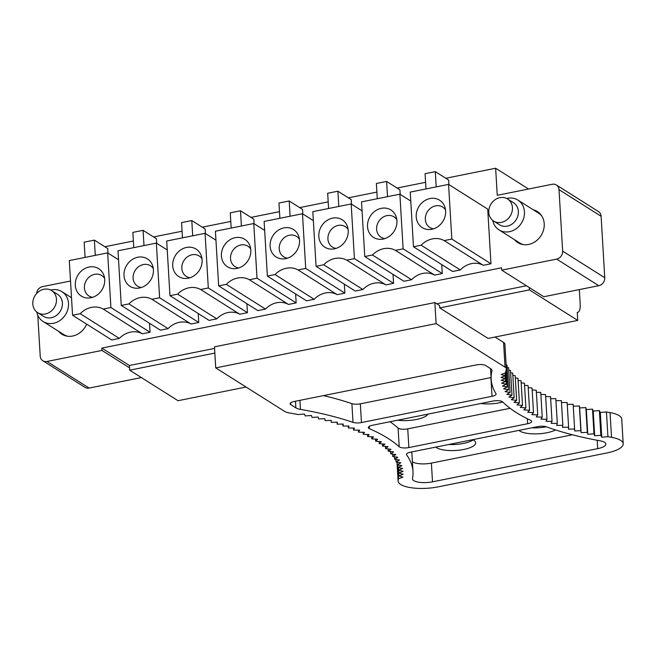 <?xml version="1.0" encoding="UTF-8"?>
<svg xmlns="http://www.w3.org/2000/svg" width="656" height="656" viewBox="0 0 656 656"><rect width="100%" height="100%" fill="white"/><g stroke="black" fill="none" stroke-linecap="round" stroke-linejoin="round"><path stroke-width="0.98" d="M214.569 348.402L129.412 365.507L101.828 348.09L101.967 350.427L47.002 361.472A7.06 6.125 -57.7 0 1 42.837 360.759A7.06 6.125 -57.7 0 1 40.213 356.069L37.786 315.233M526.424 285.762L436.757 303.769M501.692 270.141L556.657 259.095A7.06 6.125 -57.7 0 0 562.651 251.133L559.002 189.658A7.06 6.125 -57.7 0 0 556.378 184.976L598.485 211.568A7.06 6.125 122.3 0 1 601.109 216.25L604.758 277.726A7.06 6.125 122.3 0 1 598.764 285.688L543.799 296.733L501.692 270.141L501.553 267.796L101.828 348.09M129.412 365.507L129.683 370.181L214.848 353.076M529.408 289.895L439.733 307.902L488.072 338.43L577.747 320.415L529.408 289.895L529.269 287.558M246.057 387.04L178.022 400.709L129.683 370.181M577.272 312.453L577.69 312.371A11.291 4.321 78.6 0 1 577.264 312.404L577.747 320.415M577.69 312.371A11.291 4.321 78.6 0 0 580.207 304.294L579.338 289.591M556.378 184.976A7.06 6.125 -57.7 0 0 552.213 184.262L497.248 195.299L495.641 168.239L445.777 178.26M425.588 182.311L397.077 188.042M376.888 192.093L348.369 197.825M328.18 201.876L299.669 207.608M279.481 211.658L250.969 217.39M230.773 221.441L202.261 227.173M182.073 231.224L153.561 236.955M133.373 241.006L104.853 246.738M495.641 168.239L528.539 189.018M70.52 281.014L42.558 286.631A7.06 6.125 -57.7 0 0 36.58 293.56M198.219 313.519L198.752 322.473L191.076 324.015A21.172 18.368 -57.7 0 0 168.067 328.631L160.4 330.173L121.253 305.45L118.006 250.797L156.358 243.097L167.247 249.969M441.734 264.598L442.267 273.552L434.592 275.094A21.172 18.368 -57.7 0 0 411.583 279.718L403.916 281.26L364.769 256.537L361.522 201.884L399.873 194.176L410.763 201.056M393.026 274.38L393.559 283.343L385.892 284.876A21.172 18.368 -57.7 0 0 362.883 289.501L355.208 291.043L316.069 266.32L312.822 211.667L351.173 203.959L362.055 210.838M344.326 284.163L344.859 293.125L337.184 294.659A21.172 18.368 -57.7 0 0 314.175 299.284L306.508 300.825L267.369 276.102L264.122 221.449L302.465 213.741L313.355 220.621M295.618 293.954L296.151 302.908L288.484 304.441A21.172 18.368 -57.7 0 0 265.475 309.066L257.808 310.608L218.661 285.885L215.414 231.232L253.765 223.524L264.655 230.404M246.918 303.736L247.451 312.691L239.784 314.224A21.172 18.368 -57.7 0 0 216.775 318.849L209.1 320.39L169.961 295.667L166.714 241.014L205.066 233.315L215.947 240.186M149.511 323.301L150.044 332.256L142.377 333.797A21.172 18.368 -57.7 0 0 119.367 338.414L111.7 339.956L72.554 315.233L69.306 260.58L107.658 252.88L118.539 259.751M490.967 263.769L483.3 265.311A21.172 18.368 -57.7 0 0 460.291 269.936L452.615 271.477L413.477 246.754L410.23 192.101L448.573 184.393L487.72 209.116L490.967 263.769L451.82 239.055L448.573 184.393M514.476 239.653A18.352 15.924 -57.7 0 0 517.797 242.581A18.352 15.924 -57.7 0 0 535.599 241.367A18.352 15.924 -57.7 0 0 544.209 223.737A18.352 15.924 -57.7 0 0 537.387 211.56A18.352 15.924 -57.7 0 0 533.312 209.822M58.507 331.239A18.352 15.924 -57.7 0 0 61.828 334.175A18.352 15.924 -57.7 0 0 86.666 324.146M425.982 188.936L425.08 173.692L435.305 171.642L436.207 186.878M448.917 184.615L448.647 180.064L435.305 171.642M451.82 239.055L444.153 240.596L483.3 265.311M444.153 240.596A21.172 18.368 -57.7 0 0 421.144 245.213L413.477 246.754M421.144 245.213L460.291 269.936M437.175 199.006A16.228 14.088 -57.7 0 0 417.585 209.133A16.228 14.088 -57.7 0 0 424.678 228.805A16.228 14.088 -57.7 0 0 430.639 229.461A16.228 14.088 -57.7 0 0 444.85 206.96A16.228 14.088 -57.7 0 0 437.175 199.006M377.282 198.719L376.372 183.475L386.597 181.425L387.507 196.661M400.209 194.397L399.947 189.846L386.597 181.425M442.267 273.552L403.12 248.837L399.873 194.176M403.12 248.837L395.453 250.379L434.592 275.094M395.453 250.379A21.172 18.368 -57.7 0 0 372.444 254.995L364.769 256.537M372.444 254.995L411.583 279.718M375.978 238.595A16.228 14.088 -57.7 0 0 381.931 239.243A16.228 14.088 -57.7 0 0 396.15 216.742A16.228 14.088 -57.7 0 0 388.467 208.788A16.228 14.088 -57.7 0 0 368.885 218.915A16.228 14.088 -57.7 0 0 375.978 238.595M328.574 208.501L327.672 193.258L337.897 191.208L338.799 206.443M351.509 204.18L351.239 199.629L337.897 191.208M393.559 283.343L354.42 258.62L351.173 203.959M354.42 258.62L346.745 260.161L385.892 284.876M346.745 260.161A21.172 18.368 -57.7 0 0 323.736 264.778L316.069 266.32M323.736 264.778L362.883 289.501M327.27 248.378A16.228 14.088 -57.7 0 0 333.232 249.026A16.228 14.088 -57.7 0 0 347.442 226.525A16.228 14.088 -57.7 0 0 339.767 218.571A16.228 14.088 -57.7 0 0 320.185 228.698A16.228 14.088 -57.7 0 0 327.27 248.378M279.874 218.284L278.964 203.04L289.189 200.99L290.1 216.226M302.81 213.963L302.539 209.42L289.189 200.99M344.859 293.125L305.712 268.402L302.465 213.741M305.712 268.402L298.045 269.944L337.184 294.659M298.045 269.944A21.172 18.368 -57.7 0 0 275.036 274.561L267.369 276.102M275.036 274.561L314.175 299.284M278.57 258.161A16.228 14.088 -57.7 0 0 284.524 258.817A16.228 14.088 -57.7 0 0 298.742 236.308A16.228 14.088 -57.7 0 0 291.067 228.354A16.228 14.088 -57.7 0 0 271.477 238.481A16.228 14.088 -57.7 0 0 278.57 258.161M231.166 228.067L230.264 212.823L240.49 210.773L241.4 226.008M254.102 223.745L253.831 219.202L240.49 210.773M296.151 302.908L257.013 278.185L253.765 223.524M257.013 278.185L249.346 279.727L288.484 304.441M249.346 279.727A21.172 18.368 -57.7 0 0 226.336 284.351L218.661 285.885M226.336 284.351L265.475 309.066M229.871 267.943A16.228 14.088 -57.7 0 0 235.824 268.599A16.228 14.088 -57.7 0 0 250.034 246.09A16.228 14.088 -57.7 0 0 242.359 238.136A16.228 14.088 -57.7 0 0 222.778 248.263A16.228 14.088 -57.7 0 0 229.871 267.943M182.466 237.849L181.564 222.605L191.79 220.555L192.692 235.799M205.402 233.528L205.131 228.985L191.79 220.555M247.451 312.691L208.313 287.968L205.066 233.315M208.313 287.968L200.638 289.509L239.784 314.224M200.638 289.509A21.172 18.368 -57.7 0 0 177.628 294.134L169.961 295.667M177.628 294.134L216.775 318.849M181.163 277.726A16.228 14.088 -57.7 0 0 187.124 278.382A16.228 14.088 -57.7 0 0 201.335 255.873A16.228 14.088 -57.7 0 0 193.659 247.919A16.228 14.088 -57.7 0 0 174.07 258.046A16.228 14.088 -57.7 0 0 181.163 277.726M133.767 247.632L132.856 232.388L143.082 230.338L143.992 245.582M156.702 243.31L156.431 238.768L143.082 230.338M198.752 322.473L159.605 297.75L156.358 243.097M159.605 297.75L151.938 299.292L191.076 324.015M151.938 299.292A21.172 18.368 -57.7 0 0 128.929 303.917L121.253 305.45M128.929 303.917L168.067 328.631M132.463 287.508A16.228 14.088 -57.7 0 0 138.416 288.164A16.228 14.088 -57.7 0 0 152.635 265.655A16.228 14.088 -57.7 0 0 144.951 257.701A16.228 14.088 -57.7 0 0 125.37 267.828A16.228 14.088 -57.7 0 0 132.463 287.508M85.059 257.414L84.157 242.171L94.382 240.121L95.284 255.364M107.994 253.093L107.723 248.55L94.382 240.121M150.044 332.256L110.905 307.533L107.658 252.88M110.905 307.533L103.23 309.074L142.377 333.797M103.23 309.074A21.172 18.368 -57.7 0 0 80.221 313.699L72.554 315.233M80.221 313.699L119.367 338.414M83.763 297.291A16.228 14.088 -57.7 0 0 89.716 297.947A16.228 14.088 -57.7 0 0 103.927 275.438A16.228 14.088 -57.7 0 0 96.252 267.484A16.228 14.088 -57.7 0 0 76.67 277.611A16.228 14.088 -57.7 0 0 83.763 297.291M42.837 360.759L84.944 387.352A7.06 6.125 -57.7 0 0 89.109 388.065L141.376 377.569M129.552 367.844L101.967 350.427M445.522 209.863A12.07 10.471 -57.7 0 0 440.906 206.197A12.07 10.471 -57.7 0 0 426.351 213.725A12.07 10.471 -57.7 0 0 431.623 228.354A12.07 10.471 -57.7 0 0 433.55 228.821M396.823 219.645A12.07 10.471 -57.7 0 0 392.206 215.98A12.07 10.471 -57.7 0 0 377.643 223.507A12.07 10.471 -57.7 0 0 382.915 238.136A12.07 10.471 -57.7 0 0 384.851 238.604M348.115 229.428A12.07 10.471 -57.7 0 0 343.506 225.762A12.07 10.471 -57.7 0 0 328.943 233.29A12.07 10.471 -57.7 0 0 334.216 247.919A12.07 10.471 -57.7 0 0 336.143 248.386M299.415 239.21A12.07 10.471 -57.7 0 0 294.798 235.545A12.07 10.471 -57.7 0 0 280.235 243.073A12.07 10.471 -57.7 0 0 285.508 257.701A12.07 10.471 -57.7 0 0 287.443 258.169M250.715 248.993A12.07 10.471 -57.7 0 0 246.098 245.328A12.07 10.471 -57.7 0 0 231.535 252.855A12.07 10.471 -57.7 0 0 236.808 267.484A12.07 10.471 -57.7 0 0 238.735 267.96M202.007 258.776A12.07 10.471 -57.7 0 0 197.39 255.11A12.07 10.471 -57.7 0 0 182.835 262.638A12.07 10.471 -57.7 0 0 188.108 277.275A12.07 10.471 -57.7 0 0 190.035 277.742M153.307 268.558A12.07 10.471 -57.7 0 0 148.691 264.893A12.07 10.471 -57.7 0 0 134.127 272.42A12.07 10.471 -57.7 0 0 139.4 287.057A12.07 10.471 -57.7 0 0 141.335 287.525M104.607 278.341A12.07 10.471 -57.7 0 0 99.991 274.675A12.07 10.471 -57.7 0 0 85.428 282.203A12.07 10.471 -57.7 0 0 90.7 296.84A12.07 10.471 -57.7 0 0 92.627 297.307M215.726 367.885L436.101 323.621L434.854 302.572L214.479 346.835L215.726 367.885L284.679 411.427A14.178 4.494 -3.4 0 0 289.009 412.903A256.808 81.352 -3.4 0 1 298.234 414.543L304.392 414.034L305.245 415.937L311.42 415.494L312.067 417.421L318.242 417.044L318.677 418.979L324.859 418.676L325.073 420.627L331.247 420.398L331.247 422.357L331.124 420.398M506.26 384.236L501.676 383.161L505.62 381.431L501.176 380.3L505.284 378.602L500.995 377.421L505.243 375.765L501.127 374.519L505.538 372.903A256.816 81.352 -3.4 0 1 506.309 369.402A14.178 4.494 -3.4 0 0 506.366 368.902A14.178 4.494 -3.4 0 0 505.054 367.163L503.587 342.44L495.026 337.036M503.587 342.44A14.178 4.494 -3.4 0 1 504.899 344.179L506.366 368.902M506.129 364.859L507.022 365.039M507.178 367.499L508.605 367.754M508.753 370.148L510.491 370.427L511.967 395.15L508.917 397.028L514.148 397.79L511.295 399.693L516.641 400.39L513.984 402.308L519.429 402.948L516.969 404.883L522.52 405.449L520.257 407.401L525.891 407.901L523.832 409.869L529.556 410.303L527.703 412.28L533.508 412.649M510.639 372.772L512.68 373.067M512.82 375.363L515.173 375.667L516.649 400.39M515.313 377.913L517.961 378.225L519.437 402.94M518.101 380.423L521.053 380.726L522.52 405.449M521.184 382.891L524.423 383.186L525.899 407.901M524.554 385.31L528.088 385.58L529.564 410.303M528.219 387.68L532.041 387.926M532.164 389.992L536.264 390.205L537.731 414.92L536.288 416.913L542.225 417.15L541.003 419.135L546.989 419.299L545.981 421.291L552.016 421.382L551.22 423.374L557.305 423.399L556.714 425.383L562.832 425.342L562.463 427.318L568.604 427.204L568.449 429.18L574.615 428.991L574.672 430.951L580.847 430.697L581.126 432.648L587.309 432.32L587.792 434.256L593.975 433.862L594.68 435.781L600.847 435.322M536.387 392.255L540.757 392.427L542.233 417.142M540.88 394.453L545.521 394.576M545.644 396.585L550.548 396.659L552.024 421.382M550.671 398.659L555.829 398.676L557.305 423.391M555.952 400.66L561.364 400.619L562.832 425.334M561.487 402.587L567.137 402.481L568.604 427.204M567.251 404.449L573.147 404.268L574.615 428.991M573.262 406.228L579.379 405.974L579.658 407.925L585.841 407.597L586.325 409.533L592.507 409.139L593.213 411.058L599.379 410.599M623.2 443.8A28.224 8.938 -3.4 0 0 611.523 437.331A256.816 81.352 -3.4 0 1 607.932 436.683L601.765 437.216L600.847 435.313L599.379 410.59L600.297 412.493L606.464 411.96A256.816 81.352 -3.4 0 0 610.055 412.608A28.224 8.938 -3.4 0 1 621.732 419.077L623.2 443.8A28.224 8.938 -3.4 0 1 606.882 452.968L438.151 486.859A28.224 8.938 -3.4 0 1 398.11 481.045A28.224 8.938 -3.4 0 1 398.167 480.266L397.241 464.62L400.873 462.833L396.052 461.865L399.512 460.045L394.559 459.134L397.831 457.298L392.755 456.445L395.847 454.583L390.648 453.796L393.551 451.902L388.237 451.189L390.951 449.278L385.531 448.622L388.049 446.687L382.53 446.096L384.851 444.153L379.234 443.628L381.349 441.677L375.65 441.217L377.561 439.249L371.78 438.856L373.485 436.88L367.631 436.56L369.131 434.575L363.211 434.321L364.498 432.337L358.52 432.156L359.595 430.164L353.568 430.049L354.429 428.056L348.352 428.015L349 426.023L342.891 426.056L343.326 424.071L337.184 424.17L337.405 422.193L331.247 422.357M546.3 426.785A20.467 6.486 -3.4 0 1 531.77 427.819M473.156 439.922A20.467 6.486 -3.4 0 1 448.679 444.506M398.167 480.266L398.487 478.749L402.94 477.142L398.864 475.887L403.161 474.247L398.922 473.042L403.063 471.361L398.676 470.213L402.653 468.491L398.11 467.4L401.923 465.653L397.233 464.62L397.085 462.07M532.041 387.917L533.508 412.64L531.86 414.625L537.731 414.928M508.613 367.745L510.081 392.468L506.842 394.322L511.959 395.15M505.579 372.657L506.268 384.227L502.496 385.999L507.219 387.007L503.636 388.803L508.49 389.754L505.087 391.583L510.073 392.477M505.054 367.163L436.101 323.621M406.605 454.87A7.06 2.239 -3.4 0 1 406.458 454.46A7.06 2.239 -3.4 0 1 410.533 452.173L537.822 426.605A7.06 2.239 -3.4 0 1 546.399 426.818A270.928 85.821 -3.4 0 0 600.191 440.848A14.112 4.469 -3.4 0 1 605.865 444.055A14.112 4.469 -3.4 0 1 597.706 448.638L432.501 481.824A14.112 4.469 -3.4 0 1 412.476 478.913A14.112 4.469 -3.4 0 1 412.501 478.552A270.928 85.821 -3.4 0 0 412.985 471.541A270.928 85.821 -3.4 0 0 406.605 454.87L406.556 454.042M492.951 401.062A7.06 2.239 -3.4 0 1 502.668 401.923A270.928 85.821 -3.4 0 0 530.696 420.348A7.06 2.239 -3.4 0 1 531.721 421.423A7.06 2.239 -3.4 0 1 527.637 423.71L408.86 447.572A7.06 2.239 -3.4 0 1 399.201 446.761A271.002 85.846 -3.4 0 0 369.435 428.688A7.06 2.239 -3.4 0 1 368.295 427.573A7.06 2.239 -3.4 0 1 372.378 425.277L492.951 401.062M290.78 404.645A7.06 2.239 -3.4 0 1 290.132 403.776A7.06 2.239 -3.4 0 1 294.208 401.488L476.231 364.925A7.06 2.239 -3.4 0 1 485.596 365.515L490.696 368.738A14.112 4.469 -3.4 0 1 492 370.468A14.112 4.469 -3.4 0 1 491.959 370.902A270.928 85.821 -3.4 0 0 491.172 379.316A270.928 85.821 -3.4 0 0 495.977 393.641A7.06 2.239 -3.4 0 1 496.1 394.018A7.06 2.239 -3.4 0 1 492.016 396.306L361.456 422.538A7.06 2.239 -3.4 0 1 353.002 422.366A270.928 85.821 -3.4 0 0 300.464 409.377A14.178 4.494 -3.4 0 1 295.881 407.86L290.78 404.645L290.674 402.841M434.854 302.572L439.602 305.565L439.733 307.902M505.251 375.765L505.095 373.067M607.932 436.683L606.464 411.96M398.487 478.749L397.659 464.71M510.089 408.303L407.745 428.86A7.06 2.239 176.6 0 1 398.094 428.056A271.002 85.846 176.6 0 0 390.017 421.734M397.602 420.209A20.467 6.486 176.6 0 0 427.909 414.125M480.692 403.522A20.467 6.486 176.6 0 0 502.75 402.005M491.073 377.569A7.06 2.239 176.6 0 1 490.909 377.602L360.341 403.825A7.06 2.239 176.6 0 1 351.895 403.653A270.928 85.821 176.6 0 0 323.515 395.601M412.403 461.75A14.112 4.469 176.6 0 0 431.386 463.111L572.401 434.789M412.985 471.541L411.87 452.829A270.928 85.821 176.6 0 0 411.804 451.918M518.945 430.393A20.467 6.486 176.6 0 0 519.798 431.033A20.467 6.486 176.6 0 0 536.911 433.87A20.467 6.486 176.6 0 0 555.493 429.926M435.855 447.089A20.467 6.486 176.6 0 0 436.716 447.728A20.467 6.486 176.6 0 0 459.84 450.09A20.467 6.486 176.6 0 0 475.674 442.792A20.467 6.486 176.6 0 0 473.78 440.283A20.467 6.486 176.6 0 0 472.681 439.684M601.765 437.216L600.297 412.493M594.68 435.781L593.213 411.058M593.975 433.862L592.507 409.139M587.792 434.256L586.325 409.533M587.309 432.32L585.841 407.597M581.126 432.648L579.658 407.925M580.847 430.697L579.379 405.974M546.997 419.299L545.53 394.576M514.156 397.79L512.689 373.067M507.031 365.031L508.498 389.754M507.227 387.007L506.202 369.787M505.62 381.431L505.12 373.059M505.284 378.602L505.112 375.814M337.184 424.17L337.069 422.202M342.891 426.056L342.776 424.079M348.352 428.015L348.238 426.031M353.568 430.049L353.445 428.048M358.52 432.156L358.397 430.139M363.211 434.321L363.088 432.288M367.508 434.51L367.631 436.56M371.78 438.856L371.657 436.781M375.65 441.217L375.527 439.11M379.234 443.628L379.102 441.496M382.53 446.096L382.399 443.923M385.531 448.622L385.4 446.408M388.237 451.189L388.106 448.934M390.648 453.796L390.509 451.492M392.755 456.445L392.616 454.091M394.559 459.134L394.412 456.724M396.052 461.865L395.904 459.389M398.11 467.4L397.954 464.776M398.676 470.213L398.512 467.498M398.758 470.229L398.922 473.042M398.864 475.887L398.364 467.466M506.653 198.473A17.646 15.309 122.3 0 1 515.255 198.793A17.646 15.309 122.3 0 1 517.887 200.072A17.646 15.309 122.3 0 1 522.25 221.703A17.646 15.309 122.3 0 1 501.676 231.191A17.646 15.309 122.3 0 1 499.044 229.912L519.806 243.015A17.646 15.309 -57.7 0 0 522.43 244.303A17.646 15.309 -57.7 0 0 523.504 244.631M541.692 215.832A17.646 15.309 -57.7 0 0 538.642 213.184L517.887 200.072M499.044 229.912A17.646 15.309 122.3 0 1 492.771 220.457M507.58 198.989L513.509 202.737A13.054 11.332 122.3 0 1 516.739 218.743A13.054 11.332 122.3 0 1 501.512 225.762A13.054 11.332 122.3 0 1 499.569 224.811L493.64 221.072A13.054 11.332 122.3 0 1 490.409 205.057A13.054 11.332 122.3 0 1 505.628 198.046A13.054 11.332 122.3 0 1 507.58 198.989A13.054 11.332 122.3 0 1 510.811 214.996A13.054 11.332 122.3 0 1 495.583 222.015A13.054 11.332 122.3 0 1 493.64 221.072M67.535 336.225A17.646 15.309 122.3 0 1 63.837 334.609L43.075 321.497A17.646 15.309 -57.7 0 0 61.033 319.702A17.646 15.309 -57.7 0 0 61.918 291.666A17.646 15.309 -57.7 0 0 50.684 290.067M36.802 312.043A17.646 15.309 -57.7 0 0 43.075 321.497M37.671 312.658L43.599 316.405A13.054 11.332 -57.7 0 0 56.883 315.077A13.054 11.332 -57.7 0 0 57.539 294.323L51.611 290.583A13.054 11.332 -57.7 0 0 38.327 291.912A13.054 11.332 -57.7 0 0 37.671 312.658A13.054 11.332 -57.7 0 0 50.955 311.329A13.054 11.332 -57.7 0 0 51.611 290.583M559.002 189.658L601.109 216.25M604.758 277.726L562.651 251.133M556.657 259.095L598.764 285.688M89.109 388.065L47.002 361.472M611.523 437.331L610.055 412.608M491.91 370.033L491.959 370.902M490.909 377.602L492.016 396.306M361.456 422.538L360.341 403.825M351.895 403.653L353.002 422.366M299.923 400.34L300.464 409.377M295.487 401.234L295.881 407.86M527.342 418.733L527.637 423.71M408.86 447.572L407.745 428.86M398.094 428.056L399.201 446.761M369.295 426.326L369.435 428.688M597.214 440.291L597.706 448.638M432.501 481.824L431.386 463.111M398.11 481.045L396.978 462.045M490.54 368.639L491.172 379.316M71.512 297.726L61.918 291.666"/></g></svg>

